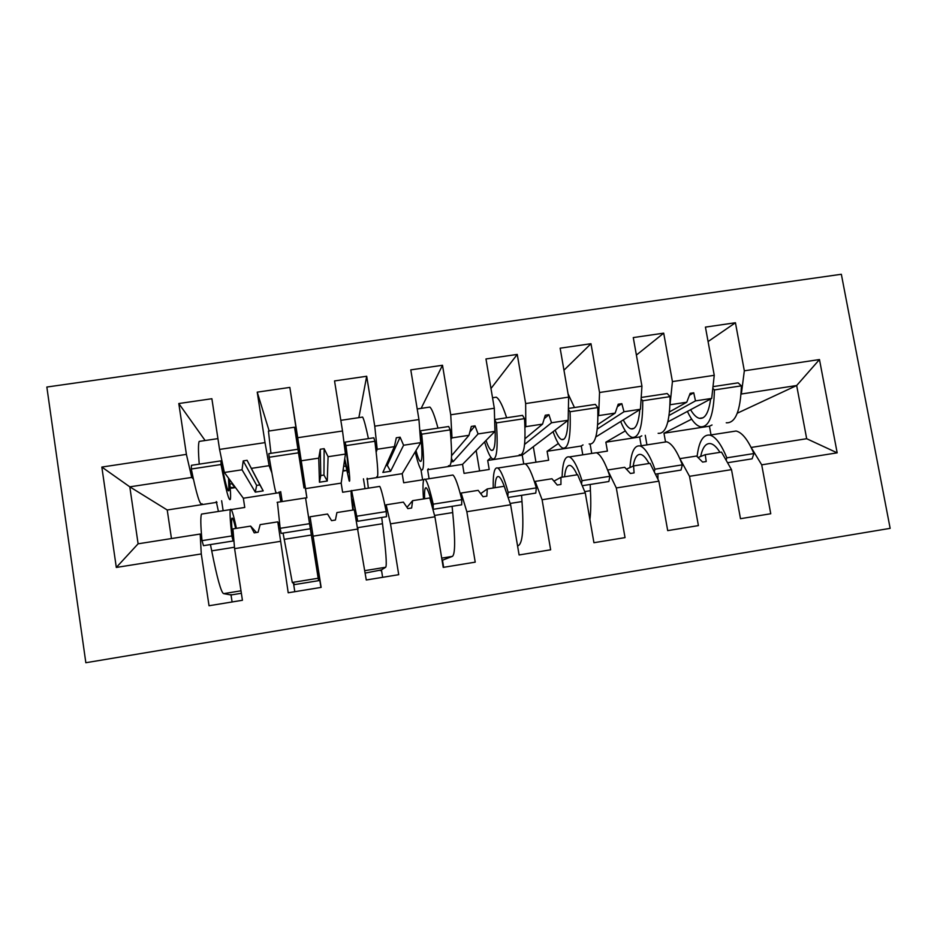 <?xml version="1.0" encoding="UTF-8"?>
<svg xmlns="http://www.w3.org/2000/svg" width="937" height="937" viewBox="0 0 937 937"><rect width="100%" height="100%" fill="white"/><g stroke="black" fill="none" stroke-linecap="round" stroke-linejoin="round"><path stroke-width="1.41" d="M85.841 662.728L890.15 528.351L841.344 274.272L46.85 387.04L85.841 662.728M737.302 413.205L796.673 385.517L819.477 359.55L837.174 452.84L761.711 464.834L770.753 513.745L740.488 518.7L731.504 469.636L721.502 452.114L705.256 454.668L698.018 457.537M708.079 341.572L735.44 322.75L705.432 327.107L714.252 375.315L672.426 381.582L670.002 404.96M667.858 421.884L711.698 398.424L714.252 375.315M641.786 435.834L639.643 436.982L641.201 445.766M731.504 469.636L689.515 476.312L698.405 525.598L667.706 530.623L658.887 481.185L650.055 463.335L633.588 465.923L626.431 469.168M636.399 355.064L663.701 333.162L633.271 337.578L641.939 386.149L599.551 392.498L598.638 415.606L597.97 416.063M595.803 436.97L640.428 409.258L641.939 386.149M583.025 444.911L581.256 446.012L582.791 454.843M658.887 481.185L616.312 487.954L625.038 537.615L593.929 542.71L585.274 492.885L577.625 474.719L560.935 477.343L553.954 481.126M563.957 370.209L590.978 343.715L560.139 348.189L568.63 397.124L525.657 403.566L525.821 426.663L524.978 427.424M523.748 464.014L522.225 455.136L568.173 420.233L568.63 397.124M585.274 492.885L542.101 499.749L550.651 549.796L519.098 554.962L510.618 504.762L504.211 486.256L487.287 488.927L480.693 493.635M490.976 388.515L517.247 354.42L485.975 358.953L494.314 408.263L450.732 414.786L452.009 437.884L451.013 439.195M491.035 457.514L487.697 460.465L489.208 469.472L464.049 473.384L462.55 464.354L494.947 431.36L494.314 408.263M510.618 504.762L466.837 511.719L475.223 562.153L443.224 567.389L434.92 516.791L429.778 497.957L412.62 500.663L406.974 507.327M421.146 408.38L442.498 365.266L410.793 369.869L418.944 419.553L374.753 426.171L377.178 449.256L376.182 452.161M423.829 479.627L403.683 482.766L402.196 473.677L420.701 442.639L418.944 419.553M434.92 516.791L390.518 523.853L398.717 574.686L366.273 579.991L354.315 509.822L336.922 512.562L335.411 520.047L331.569 520.656L327.552 514.026L310.065 516.779L321.133 587.394L288.209 592.781L277.797 521.85L260.146 524.626L258.108 532.251L254.22 532.872L250.647 526.114L232.915 528.901L234.601 548.637L242.425 600.277L209.033 605.747L201.279 553.943L200.19 534.043L138.102 543.811L116.305 567.447L101.84 467.059L129.81 486.842L138.102 543.811M358.859 417.644L366.695 376.264L334.544 380.926L342.52 430.997L297.708 437.72L306.903 497.805L305.579 498.004M351.141 490.929L342.626 492.253L341.173 483.117L345.437 454.082L342.52 430.997M280.678 491.62L282.224 501.553M279.776 525.552L277.797 521.85M293.515 583.4L294.804 591.704M269.165 430.997L257.23 392.146L265.019 442.615L219.563 449.42L211.879 398.729L178.803 403.531L186.404 454.386L101.84 467.059M271.871 472.857L269.118 465.677L265.019 442.615M279.156 491.855L280.877 501.763M646.952 444.864L645.253 435.295M591.739 453.449L590.123 444.173M535.964 462.199L533.317 446.715M479.592 470.96L476.16 450.486M422.622 479.814L420.924 469.425M365.032 488.681L363.451 478.83M320.922 587.417L319.845 580.471L318.603 580.682L318.17 578.246L292.297 582.463L294.968 584.536L293.726 584.735L319.845 580.471L310.065 516.779M306.856 497.805L298.271 442.639L297.041 442.826L298.271 442.639L289.838 387.414L297.708 437.72M221.636 500.733L223.147 510.724M201.49 534.816L200.19 534.043M230.97 594.585L232.095 601.976M205.121 440.519L178.803 403.531M193.385 479.065L191.722 477.437L186.404 454.386M216.295 501.564L218.426 511.461M691.67 419.155L663.97 433.222L665.539 441.983M837.174 452.84L806.675 438.715L796.673 385.517L741.073 394.055M741.354 393.915L744.329 370.806L735.44 322.75M761.711 464.834L751.146 447.464M625.33 430.903L605.852 442.205L607.41 451.095L596.541 452.794M663.701 333.162L672.426 381.582M689.515 476.312L679.899 458.72M558.347 443.506L547.103 451.283L548.637 460.231L525.259 463.862M590.978 343.715L599.551 392.498M616.312 487.954L607.68 470.151M517.247 354.42L525.657 403.566M542.101 499.749L535.168 481.395L534.477 481.805M428.35 468.805L427.623 469.753L429.099 478.725M442.498 365.266L450.732 414.786M443.646 567.318L442.487 560.209M466.837 511.719L461.168 493.026L460.29 493.752M367.199 478.257L368.335 488.165M366.695 376.264L374.753 426.171M365.161 573.081L381.441 569.895M381.71 517.458L382.495 523.724C385.962 550.968 387.028 565.479 385.693 567.248L380.305 570.61L381.523 570.41L382.636 577.321M390.518 523.853L386.138 504.82L385.154 506.402M819.477 359.55L744.329 370.806M358.145 528.995L313.11 536.163M280.268 541.375L234.601 548.637M201.279 553.943L116.305 567.447M257.23 392.146L289.838 387.414M705.256 454.668L706.217 461.519L702.633 462.093L696.507 456.038L680.18 458.603M669.522 411.893L686.762 402.219L670.47 404.69M639.643 436.982L605.852 442.205M711.698 398.424L695.488 400.884L693.743 392.802L690.171 393.341L686.762 402.219M669.1 415.454L695.488 400.884M633.588 465.923L634.08 472.904L630.449 473.478L624.71 467.317L608.172 469.917M597.689 424.648L615.152 413.1L598.638 415.606M581.256 446.012L547.103 451.283M640.428 409.258L623.995 411.753L621.828 403.671L618.209 404.222L615.152 413.1M597.279 429.029L623.995 411.753M560.935 477.343L560.947 484.452L557.269 485.038L551.952 478.76L535.168 481.395M524.989 438.715L542.558 424.121L525.821 426.663M522.225 455.136L487.697 460.465M568.173 420.233L551.53 422.763L548.93 414.693L545.264 415.243L542.558 424.121M524.591 444.407L551.53 422.763M487.287 488.927L486.818 496.153L483.082 496.739L478.175 490.356L461.168 493.026M451.119 461.929L453.192 461.613L478.069 433.925L475.036 425.855L471.311 426.429L468.98 435.307L452.009 437.884M451.575 455.71L468.98 435.307M462.55 464.354L427.623 469.753M494.947 431.36L478.069 433.925M412.62 500.663L411.636 508.018L407.853 508.615L403.378 502.115L386.138 504.82M394.372 446.644L382.858 472.447L390.588 471.264L403.589 445.239L400.111 437.181L396.328 437.755L394.372 446.644L377.178 449.256M402.196 473.677L366.894 479.135M420.701 442.639L403.589 445.239M327.271 481.021L323.956 475.071L320.77 475.563L319.447 482.227L327.271 481.021L328.079 456.717L324.132 448.671L320.302 449.245L318.744 458.134L301.304 460.781M319.447 482.227L318.744 458.134M341.173 483.117L305.462 488.634M345.437 454.082L328.079 456.717M256.422 532.521L250.647 526.114M263.203 490.894L259.889 484.909L256.668 485.401L255.286 492.124L263.203 490.894L247.087 460.313L243.21 460.899L242.039 469.788L224.353 472.482L243.351 498.226L244.756 507.456L231.287 509.552M255.286 492.124L242.039 469.788M279.46 492.651L243.351 498.226M269.118 465.677L251.514 468.348M224.353 472.482L219.563 449.42M191.722 477.437L129.81 486.842L167.231 509.997L171.459 538.564M217.044 502.302L167.231 509.997M806.675 438.715L751.216 447.441M711.019 434.909L709.438 426.194L663.97 433.222M709.438 426.194L712.038 424.988M309.807 524.966L311.119 524.755M240.985 590.814L223.615 593.648L231.029 594.96L241.359 593.285M295.342 432.203L296.607 432.016M256.668 485.401L243.21 460.899M259.889 484.909L247.087 460.313M320.77 475.563L320.302 449.245M323.956 475.071L324.132 448.671M390.588 471.264L387.286 465.349L385.939 465.548M387.286 465.349L400.111 437.181M469.835 432.039L475.036 425.855M453.192 461.613L451.458 458.533M544.21 418.698L548.93 414.693M617.342 406.705L621.828 403.671M689.421 395.285L693.743 392.802M223.615 593.648C221.109 592.477 217.15 578.223 211.715 550.862L210.438 544.573M202.732 513.898L201.514 514.085C200.436 516.744 200.6 525.598 202.005 540.649L203.47 545.674L233.114 540.989L231.837 535.941L202.005 540.649M236.405 528.351C233.336 513.851 231.322 507.608 230.361 509.611C229.682 512.199 230.174 520.972 231.837 535.941M235.679 528.468C233.735 520.222 232.458 516.873 231.837 518.43C231.263 520.656 231.685 528.175 233.114 540.989M235.503 487.591L231.474 488.212L230.959 487.545M200.518 441.21L199.183 441.409C198.211 443.74 198.222 451.318 199.241 464.143M229.389 479.299C230.572 490.449 230.889 497.149 230.338 499.398C229.026 501.682 225.911 490.063 221.015 464.529L220.968 460.863L191.441 465.314L191.289 469.015L221.015 464.529M202.087 503.755C200.131 506.156 196.536 494.572 191.289 469.015M228.569 478.186L228.921 490.625C227.785 492.557 225.138 482.625 220.968 460.863M268.814 431.043L294.546 427.213L299.418 458.029L300.648 457.842M300.32 464.26L301.585 464.061M299.348 458.041L304.021 488.013L297.931 449.256L268.814 453.649L269.177 457.244L298.481 452.817M294.546 427.213L297.931 449.256M268.45 431.102L270.957 453.321M276.134 492.323C275.829 494.443 273.51 482.754 269.177 457.244M342.942 471.1L346.596 470.538M361.694 417.223L362.619 417.082C363.861 419.05 365.793 426.23 368.428 438.621M376.721 476.781C378.607 478.549 377.986 466.708 374.87 441.268L373.828 437.802L345.109 442.135L345.976 445.637L374.87 441.268M344.57 460.008L349.208 481.032C350.497 482.895 349.419 471.1 345.976 445.637M344.746 458.79L347.885 472.353C348.974 473.911 348.049 463.838 345.109 442.135M428.022 407.349L429.86 407.08C432.004 408.907 434.698 415.923 437.977 428.127M448.46 465.701C451.892 467.212 452.466 455.265 450.205 429.872L448.682 426.511L420.362 430.786L421.697 434.182L450.205 429.872M415.185 451.903C417.633 462.117 419.682 468.113 421.31 469.894C424.156 471.498 424.285 459.598 421.697 434.182M415.993 450.556C417.597 456.553 418.944 460.126 420.045 461.262C422.47 462.609 422.575 452.442 420.362 430.786M493.553 397.604L496.282 397.194C499.292 398.881 502.747 405.733 506.648 417.761M519.274 454.761C524.193 456.026 525.938 443.986 524.509 418.64L522.518 415.372L494.619 419.577M484.593 441.901C487.474 451.634 490.098 457.303 492.475 458.896C496.833 460.254 498.133 448.261 496.387 422.892L524.509 418.64M496.387 422.892L494.631 419.671M486.022 440.46C487.943 446.024 489.688 449.315 491.257 450.322C494.923 451.482 496.048 441.514 494.642 420.432M317.42 565.046L316.132 565.257M318.603 580.682L305.556 497.922L309.561 523.678L280.163 528.316L281.135 533.387L310.37 528.761L309.561 523.678M292.297 582.463L283.056 533.083M318.17 578.246L310.37 528.761M277.434 502.291L280.163 528.316M352.839 510.056C351.035 495.509 350.649 489.079 351.668 490.754L357.723 521.265L386.548 516.697L386.208 511.579L357.208 516.158M378.899 486.526L379.743 486.397C381.125 488.634 383.28 497.032 386.208 511.579M353.272 509.986C352.359 501.67 352.253 498.179 352.98 499.503L357.723 521.265M442.065 560.373L452.384 556.379C455.253 554.364 455.359 539.771 452.7 512.574L452.102 506.32M423.489 498.952C422.446 484.382 423.032 477.847 425.222 479.322C427.225 481.454 429.884 489.735 433.199 504.165L433.245 509.306L461.672 504.809L461.789 499.655L433.199 504.165M451.259 475.282L452.922 475.024C455.3 477.085 458.252 485.296 461.789 499.655M424.613 498.777C424.309 490.414 424.918 486.83 426.44 488.025C428.15 489.864 430.423 496.95 433.245 509.306M517.564 545.861L518.255 545.65C522.635 543.401 523.888 528.702 521.991 501.564L521.593 495.322M493.225 487.99C492.932 473.396 494.467 466.755 497.805 468.043C500.78 470.011 504.223 478.104 508.123 492.335L507.807 496.633M522.659 464.19L525.13 463.803C528.468 465.701 532.204 473.735 536.327 487.884L508.123 492.335M536.327 487.884L535.777 493.085L508.088 497.465M495.041 487.708C495.333 479.311 496.622 475.645 498.917 476.71C500.92 477.952 503.251 482.766 505.91 491.152M568.056 393.809L574.451 407.536M589.162 443.962C595.534 444.993 598.415 432.859 597.794 407.56L595.346 404.386L568.408 408.45M553.076 431.711C556.402 441.151 559.612 446.598 562.704 448.05C568.536 449.163 570.984 437.064 570.059 411.753L597.794 407.56M570.059 411.753L568.396 409.399M555.102 430.165C557.351 435.494 559.506 438.61 561.544 439.523C565.362 440.671 567.529 434.276 568.021 420.35M589.9 519.543C590.86 511.871 591.024 502.255 590.415 490.695L590.193 484.464M562.071 477.167C562.516 462.562 564.964 455.815 569.415 456.916C573.339 458.72 577.543 466.638 582.029 480.681L581.514 483.96M593.133 453.239L596.377 452.723C600.652 454.468 605.138 462.328 609.846 476.289L582.029 480.681M609.846 476.289L608.874 481.513L582.252 485.717M564.554 476.781C565.421 468.348 567.377 464.6 570.434 465.537C572.472 466.368 574.709 469.46 577.133 474.801M658.137 433.304C665.938 434.1 669.92 421.873 670.084 396.632L667.203 393.54L641.201 397.464M620.669 421.521C624.44 430.751 628.235 436.021 632.03 437.345C639.303 438.223 642.864 426.03 642.723 400.767L670.084 396.632M642.723 400.767L641.107 398.904M623.281 419.905C625.881 425.058 628.422 428.045 630.917 428.853C635.649 429.86 638.601 423.442 639.807 409.633M629.98 467.551C631.023 452.231 634.384 445.028 640.076 445.942C644.925 447.581 649.868 455.323 654.928 469.179L654.284 471.885M662.682 442.428L666.687 441.807C671.876 443.388 677.1 451.072 682.359 464.846L654.928 469.179M682.359 464.846L680.976 470.093L655.408 474.145M657.938 479.264L657.926 473.747M633.154 466.122C634.583 457.572 637.195 453.695 641.013 454.504C643.532 455.265 646.202 458.263 649.025 463.499M726.245 422.786C735.428 423.348 740.476 411.038 741.401 385.845L738.098 382.846L712.998 386.641M687.418 411.425C691.623 420.467 695.98 425.574 700.466 426.768C709.133 427.424 713.783 415.138 714.416 389.933L741.401 385.845M714.416 389.933L712.811 388.375M690.604 409.715C693.521 414.728 696.46 417.609 699.4 418.335C704.999 419.179 708.747 412.737 710.633 398.998M697.093 456.624C698.861 441.538 703.101 434.358 709.824 435.096C715.563 436.583 721.232 444.161 726.831 457.83L726.105 460.172M731.328 431.758L736.084 431.02C742.163 432.449 748.101 439.957 753.898 453.555L726.831 457.83M753.898 453.555L752.106 458.837L727.557 462.726M700.677 456.471C702.609 447.218 705.936 442.932 710.656 443.634C713.654 444.302 716.758 447.207 719.956 452.348M310.217 527.578L311.506 527.379M234.473 547.243L211.715 550.862M230.162 487.416L234.824 487.591L232.013 483.797L229.858 483.937M234.824 487.591L230.162 487.381M232.634 483.703L231.662 482.379M222.807 470.292L223.873 470.128M301.597 472.412L302.522 470.105M301.855 465.83L300.929 468.137M343.036 470.444L345.952 470.515M345.753 466.275L343.668 466.146M345.144 451.728L346.374 451.54M420.526 440.285L421.275 440.167M311.389 535.027L284.122 539.361M385.693 567.248L364.774 570.656M382.495 523.724L357.875 527.636M452.384 556.379L441.702 558.124M452.7 512.574L434.557 515.455M518.255 545.65L517.552 545.767M521.991 501.564L510.161 503.45M590.415 490.695L584.723 491.597M230.361 509.611L201.514 514.085M229.87 484.054L230.912 483.914M199.183 441.409L217.923 438.621M228.195 490.742L228.921 490.625M301.843 465.701L300.918 468.09M340.822 420.326L362.619 417.082M417.211 408.965L429.86 407.08M420.045 461.262L421.158 461.086M492.534 397.757L496.282 397.194M491.257 450.322L493.049 450.041M305.556 497.922L277.106 502.337M379.743 486.397L351.668 490.754M452.922 475.024L425.222 479.322M525.13 463.803L497.805 468.043M561.544 439.523L563.98 439.148M596.377 452.723L569.415 456.916M630.917 428.853L633.998 428.385M666.687 441.807L640.076 445.942M699.4 418.335L703.101 417.773M736.084 431.02L709.824 435.096"/></g></svg>
